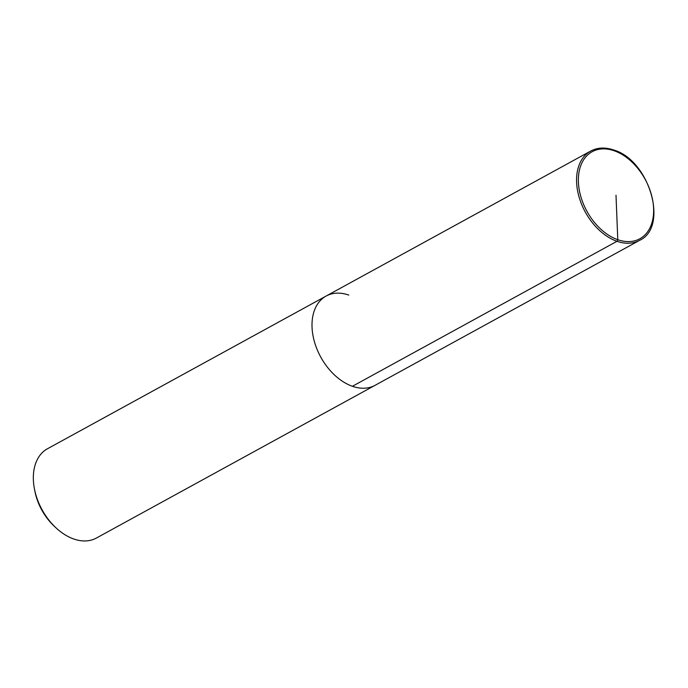 <?xml version="1.0" encoding="UTF-8"?>
<svg xmlns="http://www.w3.org/2000/svg" width="688" height="688" viewBox="0 0 688 688"><rect width="100%" height="100%" fill="white"/><g stroke="black" fill="none" stroke-linecap="round" stroke-linejoin="round"><path stroke-width="1.03" d="M348.773 295.083A50.903 34.065 61.3 0 0 326.138 296.038L47.472 448.757A50.903 34.065 61.3 0 0 34.4 488.704A50.903 34.065 61.3 0 0 55.702 527.576A50.903 34.065 61.3 0 0 96.406 538.042L639.634 240.327C668.994 227.117 649.489 160.209 613.799 150.027C605.199 147.103 597.502 147.438 590.7 151.05A50.903 34.065 61.3 0 0 585.299 212.059A50.903 34.065 61.3 0 0 639.634 240.327M34.839 490.991A45.812 30.659 61.3 0 0 54.008 525.976L55.685 527.558M326.138 296.038A50.903 34.065 61.3 0 0 320.737 357.055A50.903 34.065 61.3 0 0 375.072 385.323A50.903 34.065 61.3 0 1 320.737 357.055A50.903 34.065 61.3 0 1 326.138 296.038L590.7 151.05M616.001 195.237L617.781 239.691A1.273 0.757 109.3 0 1 616.998 241.29L352.437 386.278M614.212 150.775A49.631 33.213 61.3 0 0 584.327 206.09A49.631 33.213 61.3 0 0 649.455 228.837A49.631 33.213 61.3 0 0 614.212 150.775M34.839 491.008L34.4 488.721"/></g></svg>
